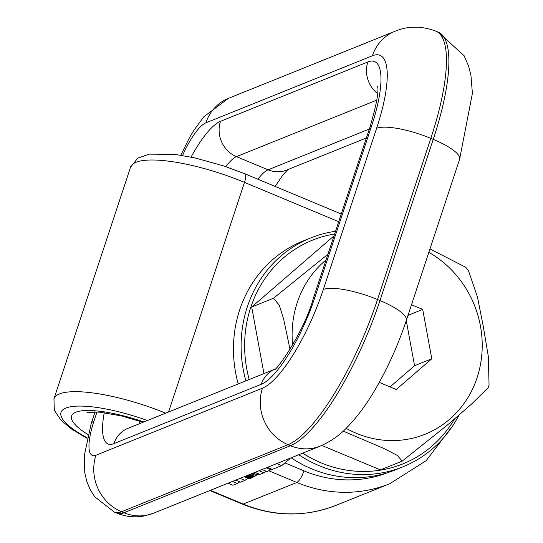 <?xml version="1.0" encoding="UTF-8"?>
<svg xmlns="http://www.w3.org/2000/svg" width="543" height="543" viewBox="0 0 543 543"><rect width="100%" height="100%" fill="white"/><g stroke="black" fill="none" stroke-linecap="round" stroke-linejoin="round"><path stroke-width="0.81" d="M262.065 469.519L266.946 471.555L271.948 469.267M266.192 471.236A48.259 44.716 -111.9 0 1 263.939 472.763L259.907 474.385L255.034 472.349M271.059 469.899L266.179 467.862M263.939 472.763L259.059 470.727M288.971 458.686L289.724 458.998L281.654 465.629L272.281 469.403L267.4 467.367M245.056 476.367L250.235 478.526L249.183 478.831L244.153 476.727M249.386 478.811L244.275 476.679M249.732 478.716L244.574 476.557M258.855 473.944L250.235 478.526M250.459 478.437L245.28 476.279M251.131 478.159L245.959 476.001M251.871 477.826L246.739 475.688M252.699 477.44L247.635 475.329M253.588 477.005L248.619 474.935M254.538 476.51L249.705 474.494M254.925 476.306L250.153 474.31M256.12 475.641L251.572 473.74M257.389 474.881L253.147 473.109M258.739 474.025L254.877 472.41M281.654 465.629L276.774 463.593M232.39 481.465L237.271 483.501L232.947 485.245L228.067 483.209M237.271 483.501L239.836 481.831M240.108 478.356L244.988 480.392L240.617 482.157L235.737 480.121M244.988 480.392L247.818 478.261M454.593 418.891A120.648 111.783 -111.9 0 1 376.808 470.659A120.648 111.783 -111.9 0 1 302.675 453.167M458.984 415.083A123.39 114.322 -111.9 0 1 402.818 466.871A123.39 114.322 -111.9 0 1 376.285 473.74A123.39 114.322 -111.9 0 1 298.772 454.735M249.196 379.53A120.648 111.783 -111.9 0 1 334.651 233.958M245.864 380.867A123.39 114.322 -111.9 0 1 310.644 237.949A123.39 114.322 -111.9 0 1 335.533 231.298M291.116 457.817A123.39 114.322 68.1 0 0 368.636 476.822A123.39 114.322 68.1 0 0 395.161 469.953L402.818 466.871M310.644 237.949L302.987 241.031A123.39 114.322 68.1 0 0 238.207 383.949M334.013 235.879L251.701 307.012L263.939 373.591M343.203 431.108L383.67 448.375L397.279 455.373L402.214 461.109L380.392 469.892L321.789 445.443M390.03 386.921L414.567 365.717L406.266 320.574M379.265 382.428L396.234 389.507L431.794 358.78L422.719 309.429L407.99 315.361M422.719 309.429L411.499 304.745M431.794 358.78L414.567 365.717M290.03 349.448L283.697 319.243L279.278 305.214L273.529 298.222L251.701 307.012M327.945 254.239L273.529 298.222M468.487 270.733L477.44 296.933L483.304 326.526L488.32 356.48L489.053 385.062L488.184 387.688L471.792 403.849L449.373 423.404L402.214 461.109M468.575 270.855L465.765 267.292L429.954 248.938M320.18 446.115L320.18 446.115A43.874 40.65 -111.9 0 1 290.471 445.708L123.96 512.755A87.742 24.381 112.7 0 1 116.82 513.149C125.935 516.841 135.234 517.737 144.709 515.85L153.669 513.162A43.874 40.65 -111.9 0 1 123.96 512.755L121.53 511.744L288.041 444.697L290.471 445.708A137.101 38.091 112.7 0 0 379.957 300.537A43.874 11.131 18.3 0 1 406.3 320.479C397.524 346.733 386.433 370.964 373.014 393.173C364.787 406.775 356.018 418.307 346.692 427.769C339.341 435.5 330.504 441.615 320.18 446.115L153.669 513.162M257.918 179.238A43.874 12.19 112.7 0 1 268.072 169.823A27.421 25.406 68.1 0 0 286.643 170.074L366.396 137.963M225.881 166.633A43.874 12.19 112.7 0 1 236.476 156.635L268.072 169.823L369.349 129.044M182.57 155.495A43.874 12.19 112.7 0 1 205.892 122.827A43.874 40.65 -111.9 0 1 228.399 98.358L394.904 31.311C407.841 25.86 421.463 25.792 435.778 31.1L438.208 32.112A137.101 38.091 112.7 0 1 433.253 139.375A43.874 11.131 18.3 0 1 459.595 159.316L406.3 320.479M435.778 31.1A137.101 38.091 112.7 0 1 430.823 138.356L433.253 139.375L379.957 300.537L377.528 299.519A137.101 38.091 112.7 0 1 288.041 444.697A43.874 40.65 68.1 0 1 262.466 388.177L95.962 455.224A43.874 40.65 68.1 0 0 121.53 511.744A87.742 24.381 112.7 0 1 114.39 512.137L116.82 513.149M139.87 423.547A43.874 12.19 112.7 0 1 139.578 420.506M191.075 157.076A71.289 19.806 112.7 0 1 220.492 121.306L367.862 61.97A82.258 22.854 112.7 0 1 371.588 125.956A27.421 6.957 -161.7 0 0 369.864 127.49L313.23 298.725A27.421 6.957 18.3 0 1 314.954 297.191A82.258 22.854 112.7 0 1 261.264 384.295A27.421 25.406 -111.9 0 1 274.432 369.389M261.264 384.295L113.894 443.631A27.421 25.406 -111.9 0 1 127.958 428.346L274.493 369.342M220.492 121.306A27.421 25.406 68.1 0 0 236.476 156.635L376.822 100.122M323.323 289.46A43.874 11.131 18.3 0 1 377.528 299.519L430.823 138.356A43.874 11.131 18.3 0 0 376.618 128.297L323.323 289.46A93.226 25.901 112.7 0 1 262.466 388.177M113.894 443.631A71.289 19.806 112.7 0 1 104.236 412.666M95.962 455.224A43.874 12.19 112.7 0 1 93.973 421.096L97 411.954M205.892 122.827L372.396 55.78A93.226 25.901 112.7 0 1 376.618 128.297M371.588 125.956L314.954 297.191M93.973 421.096A43.874 11.131 -161.7 0 0 91.217 423.547L84.267 455.787L84.803 472.865L86.758 481.295L89.948 489.175L94.536 496.607L114.39 512.137M377.623 93.647A27.421 25.406 -111.9 0 1 367.862 61.97M394.904 31.311A43.874 40.65 68.1 0 0 372.396 55.78M268.846 470.788L296.851 482.476L243.257 504.053A137.101 127.028 68.1 0 0 336.11 505.323C305.227 517.255 273.977 516.848 242.368 504.101A10.969 3.048 -67.3 0 0 243.257 504.053L210.372 490.329M168.561 411.994L244.493 182.387A10.969 3.048 -67.3 0 0 244.893 173.801L224.076 166.022L194.889 157.891L175.206 154.422L149.237 154.124L137.739 158.176L130.564 167.163A87.742 22.263 18.3 0 1 136.083 162.255A87.742 22.263 18.3 0 1 244.493 182.387L338.703 221.7M87.158 437.807A76.773 19.48 18.3 0 1 65.859 408.058A76.773 19.48 18.3 0 1 147.411 420.513M87.043 438.323L71.954 429.323L61.054 420.33L54.327 410.27L53.947 398.834A87.742 22.263 18.3 0 1 59.465 393.926A87.742 22.263 18.3 0 1 165.69 413.155M336.11 505.323L389.698 483.745A137.101 127.028 68.1 0 1 296.851 482.476C299.369 480.942 301.759 477.073 304.005 470.862A126.132 116.867 68.1 0 0 388.774 472.288M285.292 463.05L304.005 470.862M94.862 412.517L94.272 411.838M87.973 434.515A67.176 17.043 18.3 0 1 75.823 412.212A67.176 17.043 18.3 0 1 143.861 421.945M428.834 252.339A101.439 93.987 -111.9 0 1 474.582 384.437A101.439 93.987 -111.9 0 1 354.24 432.404A101.439 93.987 -111.9 0 1 346.129 428.332M292.602 345.131A101.439 93.987 -111.9 0 1 326.071 259.907M275.118 186.419L282.706 175.253L287.871 169.579M438.208 32.112L464.136 55.766L468.643 66.273L470.93 75.307L472.41 93.342L459.595 159.316M313.23 298.725C303.788 332.839 275.186 372.647 274.215 369.539M377.623 86.201C378.96 91.577 376.374 105.342 369.864 127.49M91.217 423.547L95.079 411.859M180.805 155.21L189.568 137.515L193.973 130.177L203.876 116.745L228.399 98.358M209.863 490.539L242.368 504.101M53.947 398.834L130.564 167.163M244.893 173.801L341.248 214.01M389.698 483.745L426.119 460.722L452.597 425.983M86.968 412.368L99.152 412.11L120.926 415.809L143.094 422.25"/></g></svg>
